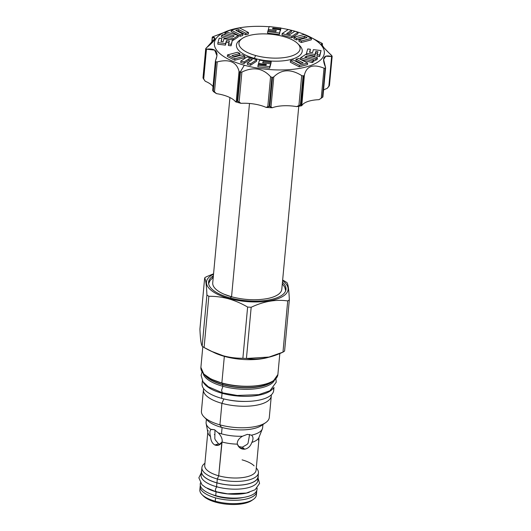 <?xml version="1.0" encoding="UTF-8"?>
<svg xmlns="http://www.w3.org/2000/svg" width="531" height="531" viewBox="0 0 531 531"><rect width="100%" height="100%" fill="white"/><g stroke="black" fill="none" stroke-linecap="round" stroke-linejoin="round"><path stroke-width="0.8" d="M199.855 489.814A28.389 10.952 5.3 0 0 215.254 501.211L215.566 497.866A28.389 10.952 -174.7 0 0 256.692 491.706A28.389 10.952 -174.7 0 0 256.679 490.79A28.389 10.952 -174.7 0 1 215.566 497.866A28.389 10.952 -174.7 0 1 200.167 486.462L199.855 489.814A28.389 10.952 5.3 0 0 202.019 494.613A28.389 10.952 5.3 0 0 215.254 501.211L215.865 502.22A26.729 10.315 5.3 0 1 203.406 496.014A26.729 10.315 5.3 0 0 215.865 502.22A26.729 10.315 5.3 0 0 252.497 499.93M257.82 474.721A28.389 10.952 -174.7 0 1 246.265 484.312A28.389 10.952 -174.7 0 1 216.96 482.845L217.318 478.995A28.389 10.952 5.3 0 0 258.444 472.836L258.086 476.692A28.389 10.952 -174.7 0 1 216.96 482.845A28.389 10.952 -174.7 0 1 201.554 471.448L201.913 467.592A28.389 10.952 -174.7 0 1 204.92 463.278A28.389 10.952 -174.7 0 0 217.318 478.995A28.389 10.952 -174.7 0 1 201.913 467.592M201.554 471.442A28.389 10.952 -174.7 0 0 216.96 482.845L217.318 478.995L218.712 475.803A25.793 9.95 -174.7 0 1 204.72 465.448L207.86 431.584A25.793 9.95 -174.7 0 1 208.132 430.468M258.444 472.836A28.389 10.952 5.3 0 0 256.281 468.043A28.389 10.952 5.3 0 1 249.397 479.798A28.389 10.952 5.3 0 1 217.318 478.995L218.712 475.803A25.793 9.95 -174.7 0 1 204.72 465.448M211.464 429.34L214.491 429.732L218.248 432.831A28.389 10.952 -174.7 0 0 221.507 433.84A28.389 10.952 5.3 0 0 242.468 436.236L247.327 434.351L251.488 435.168C253.38 436.767 253.499 439.19 251.847 442.416C250.479 446.272 248.096 448.529 244.685 449.193L239.587 447.626L237.33 444.142A25.793 9.95 5.3 0 1 222.044 441.991A25.793 9.95 5.3 0 0 237.33 444.142C237.005 441.161 238.718 438.526 242.468 436.236L247.327 434.351L251.488 435.168C253.38 436.767 253.499 439.19 251.847 442.416C250.479 446.272 248.096 448.529 244.685 449.193C241.114 449.359 238.665 447.673 237.33 444.142C237.005 441.161 238.718 438.526 242.468 436.236A28.389 10.952 5.3 0 1 221.507 433.84L222.091 427.515L221.507 433.84A28.389 10.952 -174.7 0 1 218.248 432.831C221.321 436.057 222.589 439.117 222.044 441.991L218.414 445.224L214.856 444.991C212.254 443.485 210.82 440.684 210.541 436.601C209.526 433.017 209.712 430.641 211.099 429.479L214.491 429.732L218.248 432.831C221.321 436.057 222.589 439.117 222.044 441.991L218.712 475.803A25.793 9.95 5.3 0 0 256.081 470.214A25.793 9.95 5.3 0 1 218.712 475.803L221.812 442.436C219.894 445.19 217.577 446.04 214.856 444.991C212.254 443.485 210.82 440.684 210.541 436.601A25.793 9.95 -174.7 0 1 207.92 432.705A25.793 9.95 -174.7 0 0 210.541 436.601C209.526 433.017 209.712 430.641 211.099 429.479A28.389 10.952 -174.7 0 1 206.101 422.444A28.389 10.952 -174.7 0 0 206.167 423.685L207.92 432.705M254.11 465.846A25.793 9.95 5.3 0 0 242.09 459.859M262.341 428.895A28.389 10.952 5.3 0 0 262.633 427.681A28.389 10.952 5.3 0 1 251.488 435.168A28.389 10.952 5.3 0 0 262.341 428.895L258.882 437.617A25.793 9.95 5.3 0 1 251.847 442.416A25.793 9.95 5.3 0 0 258.882 437.617C258.989 440.464 258.836 441.201 258.424 439.821C258.836 441.201 258.989 440.464 258.882 437.617L260.894 432.559M262.925 424.548L262.633 427.687A28.389 10.952 5.3 0 0 262.639 427.555M217.644 496.166L217.617 496.465A23.855 9.206 5.3 0 0 243.377 497.447A23.855 9.206 5.3 0 1 217.617 496.465A23.855 9.206 -174.7 0 1 212.194 494.56A23.855 9.206 -174.7 0 0 217.617 496.465L217.644 496.166M253.367 499.379A28.389 10.952 5.3 0 0 256.38 495.051A28.389 10.952 5.3 0 1 215.254 501.211A28.389 10.952 5.3 0 0 253.367 499.379L251.754 500.494A26.729 10.315 5.3 0 1 215.865 502.22L215.254 501.211L215.566 497.866A28.389 10.952 -174.7 0 1 200.346 485.566A28.389 10.952 -174.7 0 0 200.167 486.462M247.088 444.44L248.037 443.305L249.623 434.418L248.037 443.305L247.088 444.44L242.315 447.195L247.088 444.44M214.969 429.977L214.809 438.633L215.354 439.973L218.553 443.85L220.206 444.288L218.553 443.85L214.856 444.991L218.553 443.85L215.354 439.973L214.809 438.633L214.969 429.977M214.809 434.318L214.351 434.597M251.488 435.168L251.84 435.42M244.685 449.193L242.315 447.195L238.492 446.471L242.315 447.195L244.685 449.193M202.815 346.657L200.891 367.419A38.657 14.921 5.3 0 0 221.865 382.944L224.334 356.361A38.657 14.921 5.3 0 0 268.42 357.336M200.891 367.419A38.657 14.921 5.3 0 0 221.865 382.944A38.657 14.921 5.3 0 0 277.879 374.561L273.511 380.74C264.557 387.232 239.919 388.367 221.931 383.156L221.991 383.143A38.325 14.788 5.3 0 0 273.611 380.554A38.325 14.788 5.3 0 1 221.991 383.143A38.325 14.788 5.3 0 1 203.984 374.096A38.325 14.788 5.3 0 0 221.991 383.143L211.046 379.074L203.731 373.977L200.897 367.386M279.83 353.513L277.879 374.561A38.657 14.921 5.3 0 1 221.865 382.944L224.334 356.361L223.219 355.75C229.551 357.476 236.103 358.312 242.879 358.259A46.834 18.074 5.3 0 0 246.424 358.465C258.252 360.171 270.438 358.06 282.97 352.139A46.834 18.074 5.3 0 0 284.589 351.037L289.335 299.829C288.944 290.324 288.194 284.629 287.098 282.744A46.834 18.074 5.3 0 0 285.16 281.437L282.651 280.043L285.16 281.437A46.834 18.074 5.3 0 1 287.098 282.744C288.194 284.629 288.944 290.324 289.335 299.829A46.834 18.074 5.3 0 1 287.722 300.931A46.834 18.074 5.3 0 0 289.335 299.829L284.589 351.037A46.834 18.074 5.3 0 1 282.97 352.139L287.722 300.931C275.894 299.232 263.715 301.336 251.176 307.263C263.715 301.336 275.894 299.232 287.722 300.931L282.97 352.139L267.385 357.628A38.657 14.921 5.3 0 1 224.334 356.361L223.219 355.75C229.551 357.476 236.103 358.312 242.879 358.259A46.834 18.074 5.3 0 0 246.424 358.465L269.675 357.018M247.625 307.051A46.834 18.074 5.3 0 0 251.176 307.263L246.424 358.465L251.176 307.263A46.834 18.074 5.3 0 1 247.625 307.051L242.879 358.259L247.625 307.051C241.207 303.334 234.828 300.579 228.503 298.8L228.722 298.429A40.98 15.811 5.3 0 0 276.93 299.013A40.98 15.811 5.3 0 0 282.605 280.58A40.98 15.811 5.3 0 1 276.93 299.013A40.98 15.811 5.3 0 1 228.722 298.429A40.98 15.811 -174.7 0 1 213.535 274.169A40.98 15.811 -174.7 0 0 228.722 298.429L228.503 298.8C234.828 300.579 241.207 303.334 247.625 307.051M212.792 276.193A38.876 15.001 -174.7 0 1 213.382 275.808A38.876 15.001 -174.7 0 0 212.792 276.193A38.876 15.001 -174.7 0 0 229.671 297.785A38.876 15.001 -174.7 0 0 281.788 295.329A38.876 15.001 -174.7 0 1 237.556 299.57A38.876 15.001 -174.7 0 1 208.577 282.167A38.876 15.001 -174.7 0 1 212.792 276.193L212.639 277.819L212.792 276.193M282.452 282.213A38.876 15.001 -174.7 0 1 281.788 295.329A38.876 15.001 -174.7 0 0 286.003 289.349L286.003 289.349A38.876 15.001 -174.7 0 0 282.452 282.213M265.673 422.649A34.077 13.149 5.3 0 0 269.297 417.452A34.077 13.149 5.3 0 1 219.927 424.846L221.427 427.336L219.927 424.846A34.077 13.149 5.3 0 0 265.673 422.649L261.69 425.404A29.988 11.569 5.3 0 1 221.427 427.336A29.988 11.569 -174.7 0 1 207.448 420.366A29.988 11.569 -174.7 0 0 221.427 427.336A29.988 11.569 5.3 0 0 263.343 423.99M221.918 403.334A34.077 13.149 5.3 0 0 271.288 395.947A34.077 13.149 5.3 0 0 271.275 394.885A34.077 13.149 5.3 0 1 221.918 403.334L223.856 398.927L221.918 403.334A34.077 13.149 -174.7 0 1 203.433 389.654A34.077 13.149 -174.7 0 1 203.638 388.612A34.077 13.149 -174.7 0 0 221.918 403.334L219.927 424.846A34.077 13.149 -174.7 0 1 204.037 416.928A34.077 13.149 -174.7 0 1 201.435 411.16A34.077 13.149 -174.7 0 0 219.927 424.846L221.918 403.334M245.534 401.429A30.406 11.735 -174.7 0 1 227.739 399.777A30.406 11.735 -174.7 0 0 245.534 401.429M222.642 386.216A36.115 13.939 -174.7 0 1 203.134 373.313A36.115 13.939 -174.7 0 0 222.642 386.216A36.115 13.939 5.3 0 0 274.587 379.944A36.115 13.939 5.3 0 1 222.642 386.216L222.774 384.789A36.115 13.939 -174.7 0 1 204.588 374.806A36.115 13.939 -174.7 0 0 222.774 384.789A36.115 13.939 -174.7 0 0 272.888 381.145A36.115 13.939 -174.7 0 1 222.774 384.789L222.642 386.216M222.761 384.563L222.462 383.302L222.761 384.563A36.194 13.965 -174.7 0 1 205.026 375.198A36.194 13.965 -174.7 0 0 222.761 384.563L222.761 384.563A36.194 13.965 -174.7 0 0 272.383 381.444A36.194 13.965 -174.7 0 1 222.761 384.563M210.98 351.117L223.219 355.75C216.894 353.965 210.515 351.217 204.09 347.5A46.834 18.074 -174.7 0 1 202.158 346.185C201.057 344.307 200.313 338.612 199.915 329.101C200.313 338.612 201.057 344.307 202.158 346.185A46.834 18.074 -174.7 0 0 204.09 347.5L214.318 352.703A38.657 14.921 -174.7 0 0 224.334 356.361A38.657 14.921 -174.7 0 1 212.951 352.02M213.568 273.804L206.287 276.797A46.834 18.074 -174.7 0 0 204.667 277.899C205.769 279.777 206.513 285.472 206.911 294.984A46.834 18.074 -174.7 0 0 208.842 296.291C215.613 296.232 222.17 297.068 228.503 298.8C222.17 297.068 215.613 296.232 208.842 296.291A46.834 18.074 -174.7 0 1 206.911 294.984C206.513 285.472 205.769 279.777 204.667 277.899A46.834 18.074 -174.7 0 1 206.287 276.797L213.568 273.804M204.09 347.5L208.842 296.291L204.09 347.5M199.915 329.101L204.667 277.899L199.915 329.101M202.158 346.185L206.911 294.984L202.158 346.185M209.785 280.899A38.876 15.001 5.3 0 0 208.577 283.242A38.876 15.001 5.3 0 1 209.785 280.899M285.804 290.411A38.876 15.001 5.3 0 0 285.054 287.882A38.876 15.001 5.3 0 1 285.804 290.411M297.758 43.648L299.696 45.6A33.028 12.744 -174.7 0 1 291.698 59.286A33.028 12.744 -174.7 0 1 254.369 58.35L255.617 55.503A30.705 11.848 5.3 0 0 296.776 53.565A30.705 11.848 5.3 0 0 283.448 36.513A30.705 11.848 5.3 0 0 242.282 38.451A30.705 11.848 5.3 0 0 255.617 55.503A30.705 11.848 5.3 0 0 290.324 56.372A30.705 11.848 5.3 0 0 297.758 43.648A30.705 11.848 5.3 0 0 283.448 36.513A30.705 11.848 5.3 0 0 242.216 38.497A30.705 11.848 5.3 0 0 255.617 55.503L254.369 58.35A33.028 12.744 -174.7 0 1 239.959 40.064L242.216 38.497M232.857 29.251L212.719 36.805A63.508 24.506 5.3 0 0 212.427 37.004L212.42 37.236C217.152 37.157 215.108 40.714 206.3 47.903L205.716 48.693A63.508 24.506 5.3 0 0 205.749 48.945L206.466 49.164C216.071 48.069 219.084 51.919 215.506 60.726L215.652 61.609A63.508 24.506 5.3 0 0 216.004 61.842L217.245 61.908C229.279 58.841 236.541 61.954 239.036 71.267L239.859 72.09A63.508 24.506 5.3 0 0 240.151 72.17L244.313 65.22A55.224 21.313 -174.7 0 1 215.812 38.955A55.224 21.313 -174.7 0 1 269.124 26.736A55.224 21.313 -174.7 0 0 232.857 29.251A55.224 21.313 -174.7 0 0 244.313 65.22A55.224 21.313 -174.7 0 0 318.341 61.729A55.224 21.313 -174.7 0 0 294.36 31.063A55.224 21.313 -174.7 0 1 308.664 36.281A55.224 21.313 -174.7 0 1 313.662 64.311A55.224 21.313 -174.7 0 1 244.313 65.22L240.151 72.17A63.508 24.506 5.3 0 0 240.437 72.249L241.89 72.057C253.234 66.587 262.799 68.134 270.578 76.696L271.859 77.34A63.508 24.506 5.3 0 0 272.503 77.373L273.784 76.889C281.523 69.236 290.822 68.798 301.694 75.575L303.075 75.933A63.508 24.506 5.3 0 0 303.613 75.84L304.382 75.11C306.553 66.076 313.104 63.766 324.029 68.187L325.138 68.267A63.508 24.506 5.3 0 0 325.43 68.061L325.49 67.191C321.627 57.952 323.671 54.394 331.616 56.525L332.134 56.379A63.508 24.506 5.3 0 0 332.101 56.127L331.45 55.264C322.702 47.04 319.689 43.19 322.41 43.701L322.204 43.462A63.508 24.506 5.3 0 0 321.852 43.223L308.664 36.281M280.912 28.143A55.224 21.313 -174.7 0 1 288.194 29.537A55.224 21.313 -174.7 0 0 280.912 28.143M290.172 29.988A55.224 21.313 -174.7 0 1 294.36 31.063A55.224 21.313 -174.7 0 0 290.172 29.988M280.494 30.519L280.926 27.977L269.177 26.55L268.341 29.464L276.226 30.42L275.901 31.548L268.016 30.592L267.717 31.614L279.472 33.041L280.408 29.789L272.595 28.84L272.828 28.05L280.633 28.999L280.926 27.977L269.177 26.55L268.341 29.464L276.226 30.42L275.901 31.548L268.016 30.592L267.717 31.614L279.472 33.041L280.408 29.789L272.595 28.84L272.828 28.05L280.633 28.999L280.926 27.977L280.494 30.519M279.326 34.561L280.408 29.789L279.326 34.561L279.472 33.041L279.326 34.561L267.578 33.134L267.717 31.614L267.578 33.134L279.326 34.561M288.134 34.037L291.373 31.887L291.512 30.367L288.306 29.464L282.18 33.539L291.944 36.294L298.07 32.212L294.785 31.289L289.906 34.535L286.621 33.606L291.512 30.367L288.306 29.464L282.18 33.539L291.944 36.294L298.07 32.212L294.785 31.289L289.906 34.535L286.621 33.606L291.512 30.367L291.373 31.887L288.134 34.037M291.804 37.814L297.931 33.738L298.07 32.212L297.931 33.738L291.804 37.814L291.944 36.294L291.804 37.814L282.034 35.059L282.18 33.539L282.034 35.059L291.804 37.814M301.309 42.507L311.319 39.838L311.465 38.318L304.044 34.508L294.061 37.17L296.51 38.418L304.429 36.281L307.024 37.621L299.053 39.752L301.449 40.987L311.465 38.318L304.044 34.508L294.061 37.17L296.51 38.418L304.429 36.281L307.024 37.621L299.053 39.752L301.449 40.987L311.465 38.318L311.319 39.838L301.309 42.507L301.449 40.987L301.309 42.507L298.913 41.272L299.053 39.752L298.913 41.272L301.309 42.507M304.29 37.807L304.986 38.166L304.29 37.807L304.429 36.281L304.29 37.807L296.371 39.938L296.51 38.418L296.371 39.938L304.29 37.807M293.915 38.697L296.371 39.938L293.915 38.697L294.061 37.17L293.915 38.697M319.616 56.558L321.043 50.571L313.383 49.635L312.513 52.635L309.54 52.277L310.409 49.277L307.721 48.952L306.44 53.419L314.989 54.454L315.845 51.487L317.93 51.739L317.073 54.706L319.755 55.032L321.043 50.571L313.383 49.635L312.513 52.635L309.54 52.277L310.409 49.277L307.721 48.952L306.44 53.419L314.989 54.454L315.845 51.487L317.93 51.739L317.073 54.706L319.755 55.032L321.043 50.571L319.616 56.558L319.755 55.032L319.616 56.558L316.927 56.233L317.073 54.706L316.927 56.233L319.616 56.558M315.699 53.014L317.498 53.226L315.699 53.014L315.845 51.487L314.843 55.981L315.699 53.014M308.531 55.211L314.843 55.981L308.531 55.211M309.832 52.31L310.409 49.277L309.832 52.31M315.613 60.355L317.292 59.24L317.432 57.72L305.703 54.414L300.599 57.806L312.334 61.111L314.053 59.97L304.708 57.335L306.42 56.2L315.759 58.835L317.432 57.72L305.703 54.414L300.599 57.806L312.334 61.111L314.053 59.97L304.708 57.335L306.42 56.2L315.759 58.835L317.432 57.72L317.292 59.24L315.613 60.355L315.759 58.835L315.613 60.355L306.281 57.72L306.42 56.2L306.281 57.72L315.613 60.355M312.188 62.638L313.907 61.49L314.053 59.97L313.907 61.49L312.188 62.638L312.334 61.111L312.188 62.638L300.46 59.333L300.599 57.806L300.46 59.333L312.188 62.638M299.205 66.82L307.495 64.59L307.635 63.063L298.761 58.483L296.066 59.226L303.155 62.864L300.241 63.64L293.139 59.983L290.444 60.7L299.345 65.293L307.635 63.063L298.761 58.483L296.066 59.226L303.155 62.864L300.241 63.64L293.139 59.983L290.444 60.7L299.345 65.293L307.635 63.063L307.495 64.59L299.205 66.82L299.345 65.293L299.205 66.82L290.304 62.22L290.444 60.7L290.304 62.22L299.205 66.82M295.92 60.746L301.11 63.408L295.92 60.746L296.066 59.226L295.92 60.746M269.629 68.207L270.611 63.773L262.726 62.817L263.051 61.689L270.936 62.645L271.228 61.623L259.48 60.195L258.544 63.448L266.35 64.397L266.124 65.187L258.318 64.238L258.026 65.26L269.775 66.687L270.611 63.773L262.726 62.817L263.051 61.689L270.936 62.645L271.228 61.623L259.48 60.195L258.544 63.448L266.35 64.397L266.124 65.187L258.318 64.238L258.026 65.26L269.775 66.687L270.611 63.773L270.471 65.3L269.629 68.207L269.775 66.687L269.629 68.207L257.88 66.78L258.026 65.26L257.88 66.78L269.629 68.207M270.797 64.165L271.228 61.623L270.797 64.165M250.506 65.3L256.632 61.218L256.772 59.698L247.008 56.943L240.875 61.025L244.167 61.948L249.046 58.702L252.325 59.631L247.439 62.87L250.645 63.773L256.772 59.698L247.008 56.943L240.875 61.025L244.167 61.948L249.046 58.702L252.325 59.631L247.439 62.87L250.645 63.773L256.772 59.698L256.632 61.218L250.506 65.3L250.645 63.773L250.506 65.3L247.293 64.39L247.439 62.87L247.293 64.39L250.506 65.3M248.906 60.229L250.672 60.726L248.906 60.229L249.046 58.702L248.906 60.229L244.028 63.474L244.167 61.948L244.028 63.474L248.906 60.229M240.735 62.545L244.028 63.474L240.735 62.545L240.875 61.025L240.735 62.545M234.768 60.249L244.751 57.587L244.891 56.067L242.441 54.819L234.516 56.956L231.928 55.616L239.899 53.485L237.503 52.25L227.487 54.919L234.908 58.729L244.891 56.067L242.441 54.819L234.516 56.956L231.928 55.616L239.899 53.485L237.503 52.25L227.487 54.919L234.908 58.729L244.891 56.067L244.751 57.587L234.768 60.249L234.908 58.729L234.768 60.249L227.348 56.439L227.487 54.919L227.348 56.439L234.768 60.249M233.819 56.591L239.753 55.005L239.899 53.485L239.753 55.005L233.819 56.591M217.77 44.192L225.429 45.122L226.292 42.122L228.98 42.447L226.292 42.122L226.432 40.602L229.405 40.96L228.542 43.96L231.224 44.285L232.512 39.818L223.963 38.783L223.106 41.75L221.022 41.498L221.878 38.531L219.197 38.205L217.909 42.666L225.569 43.602L226.432 40.602L229.405 40.96L228.542 43.96L231.224 44.285L232.512 39.818L223.963 38.783L223.106 41.75L221.022 41.498L221.878 38.531L219.197 38.205L217.909 42.666L225.569 43.602L226.432 40.602L226.292 42.122L225.429 45.122L225.569 43.602L225.429 45.122L217.77 44.192L217.909 42.666L217.77 44.192M221.308 41.531L221.878 38.531L221.308 41.531M231.085 45.805L232.512 39.818L231.085 45.805L231.224 44.285L231.085 45.805L228.403 45.48L228.542 43.96L228.403 45.48L231.085 45.805M221.374 37.037L230.275 39.546L221.374 37.037L221.52 35.517L233.248 38.823L238.353 35.431L226.618 32.125L224.898 33.267L234.237 35.902L232.525 37.037L223.193 34.402L221.52 35.517L233.248 38.823L238.353 35.431L226.618 32.125L224.898 33.267L234.237 35.902L232.525 37.037L223.193 34.402L221.52 35.517L221.374 37.037M232.478 40.17L233.109 40.343L238.207 36.951L238.353 35.431L238.207 36.951L233.109 40.343L233.248 38.823L233.109 40.343L232.478 40.17M224.759 34.787L232.591 36.997L224.759 34.787L224.898 33.267L224.759 34.787M231.177 31.694L240.045 36.274L242.747 35.537L242.886 34.011L235.797 30.373L238.711 29.597L245.807 33.254L248.508 32.537L239.607 27.944L231.317 30.174L240.191 34.754L242.886 34.011L235.797 30.373L238.711 29.597L245.807 33.254L248.508 32.537L239.607 27.944L231.317 30.174L240.191 34.754L242.886 34.011L242.747 35.537L240.045 36.274L240.191 34.754L240.045 36.274L231.177 31.694L231.317 30.174L231.177 31.694M245.667 34.774L248.362 34.057L248.508 32.537L248.362 34.057L245.667 34.774L245.807 33.254L245.667 34.774L238.572 31.117L238.711 29.597L238.572 31.117L245.667 34.774M237.702 31.349L238.572 31.117L237.702 31.349M298.621 44.617A33.028 12.744 -174.7 0 1 292.621 59.014A33.028 12.744 -174.7 0 1 254.369 58.35A33.028 12.744 -174.7 0 1 239.966 40.057M231.841 29.53L212.719 36.805A63.508 24.506 5.3 0 0 212.427 37.004L211.889 42.971L212.42 37.236L214.896 38.504L205.716 48.693L203.015 77.778A63.508 24.506 5.3 0 0 203.048 78.03L205.278 81.27A24.851 9.591 -174.7 0 1 213.031 86.699A24.851 9.591 -174.7 0 0 205.278 81.27L203.685 79.126L206.466 49.164L214.677 50.14L216.973 55.768L215.506 60.726L212.951 90.695A63.508 24.506 5.3 0 0 213.303 90.934L216.004 61.842L217.245 61.908C229.279 58.841 236.541 61.954 239.036 71.267L236.255 101.222L235.578 101.826A24.851 9.591 5.3 0 0 216.515 93.642A61.304 23.656 -174.7 0 1 213.19 91.385A61.304 23.656 -174.7 0 0 216.515 93.642A24.851 9.591 5.3 0 1 235.578 101.826L237.165 101.182A63.508 24.506 5.3 0 0 237.735 101.341L240.437 72.249L241.89 72.057C253.234 66.587 262.799 68.134 270.578 76.696L267.803 106.658L266.131 107.401A24.851 9.591 5.3 0 0 241.021 103.339A61.304 23.656 -174.7 0 1 235.578 101.826A61.304 23.656 -174.7 0 0 241.021 103.339A24.851 9.591 5.3 0 1 266.131 107.401L269.164 106.426A63.508 24.506 5.3 0 0 269.808 106.465L272.503 77.373L273.784 76.889C281.523 69.236 290.822 68.798 301.694 75.575L298.913 105.536L296.656 106.612L300.373 105.025A63.508 24.506 5.3 0 0 300.918 104.932L303.613 75.84L304.382 75.11C306.553 66.076 313.104 63.766 324.029 68.187L321.255 98.149L318.978 99.669L322.436 97.352A63.508 24.506 5.3 0 0 322.729 97.153L325.49 67.191L323.611 59.518L325.808 56.206L331.616 56.525L328.835 86.487L327.116 88.431L329.439 85.524L332.14 56.425M322.722 97.16A63.508 24.506 5.3 0 0 322.729 97.153L325.43 68.061A63.508 24.506 5.3 0 1 325.138 68.267L322.436 97.352L321.255 98.149L324.029 68.187L325.138 68.267L322.436 97.352A63.508 24.506 5.3 0 0 322.722 97.16L320.565 98.647A61.304 23.656 -174.7 0 1 318.978 99.669A24.851 9.591 -174.7 0 0 301.781 105.722L301.601 105.072L300.918 104.932L301.601 105.072L304.382 75.11L301.781 105.722A61.304 23.656 -174.7 0 1 296.656 106.612A24.851 9.591 -174.7 0 0 272.23 107.76L269.808 106.465L271.002 106.85L273.784 76.889L271.002 106.85L272.23 107.76A61.304 23.656 -174.7 0 1 266.131 107.401A61.304 23.656 -174.7 0 0 272.23 107.76A24.851 9.591 -174.7 0 1 296.656 106.612A61.304 23.656 -174.7 0 0 301.781 105.722A24.851 9.591 -174.7 0 1 318.978 99.669A61.304 23.656 -174.7 0 0 321.361 98.076M323.545 90.044A24.851 9.591 -174.7 0 1 327.116 88.431A24.851 9.591 -174.7 0 0 323.545 90.044M332.134 56.379L331.616 56.525L332.134 56.379A63.508 24.506 5.3 0 0 332.101 56.127L323.85 47.637L321.381 43.934L322.204 43.462A63.508 24.506 5.3 0 0 321.852 43.223L309.613 36.739M322.41 43.701L322.231 45.626L322.204 43.462M325.49 67.191L325.43 68.061M239.109 102.018L241.021 103.339L239.109 102.018L241.89 72.057L239.109 102.018L237.735 101.341L240.437 72.249A63.508 24.506 5.3 0 1 240.151 72.17A63.508 24.506 5.3 0 1 239.859 72.09L237.165 101.182A63.508 24.506 5.3 0 0 237.735 101.341L239.109 102.018M214.471 91.87L217.245 61.908L214.471 91.87L216.515 93.642L213.303 90.934L216.004 61.842A63.508 24.506 5.3 0 1 215.652 61.609L212.951 90.695A63.508 24.506 5.3 0 0 213.303 90.934L214.471 91.87M203.015 77.778L203.519 77.865L203.015 77.778A63.508 24.506 5.3 0 0 203.048 78.03L205.749 48.945L206.466 49.164L203.685 79.126L203.048 78.03L205.749 48.945A63.508 24.506 5.3 0 1 205.716 48.693L203.015 77.778M203.015 77.732L205.716 48.693M215.506 60.726L215.652 61.609M239.036 71.267L239.859 72.09L237.165 101.182L236.255 101.222L239.036 71.267M332.127 56.472L329.439 85.464L328.835 86.487L331.616 56.525M271.859 77.34L269.164 106.426A63.508 24.506 5.3 0 0 269.808 106.465L272.503 77.373A63.508 24.506 5.3 0 1 271.859 77.34L269.164 106.426L267.803 106.658L270.578 76.696L271.859 77.34M303.075 75.933L300.373 105.025A63.508 24.506 5.3 0 0 300.918 104.932L303.613 75.84A63.508 24.506 5.3 0 1 303.075 75.933L300.373 105.025L298.913 105.536L301.694 75.575L303.075 75.933M268.228 30.619L268.341 29.464L268.228 30.619M272.755 28.86L272.828 28.05L272.755 28.86M306.327 54.587L306.44 53.419L306.327 54.587M262.945 62.844L263.051 61.689L262.945 62.844M258.471 64.258L258.544 63.448L258.471 64.258M275.908 378.703L276.22 382.227L269.927 390.743L258.736 394.659L237.238 395.462L222.303 392.787L221.593 390.225L222.934 386.296L221.593 390.225L222.303 392.787L208.305 386.76L202.968 381.703L201.103 375.304L202.065 371.853M202.079 383.893A35.955 13.872 -174.7 0 0 221.586 398.336L222.058 393.265A35.955 13.872 5.3 0 0 272.967 388.453A35.955 13.872 5.3 0 1 222.058 393.265A35.955 13.872 -174.7 0 1 203.154 381.968A35.955 13.872 -174.7 0 0 222.058 393.265L221.586 398.336A35.955 13.872 5.3 0 0 258.677 400.201A35.955 13.872 5.3 0 0 273.346 388.075M273.969 387.371L273.677 390.544A35.955 13.872 5.3 0 1 221.586 398.336A35.955 13.872 -174.7 0 1 202.079 383.9L202.377 380.727M201.09 475.291A28.495 10.998 -174.7 0 0 216.548 486.735L216.907 482.885A28.495 10.998 5.3 0 0 245.276 484.551A28.495 10.998 5.3 0 0 258.179 475.73A28.495 10.998 5.3 0 1 258.199 476.705A28.495 10.998 5.3 0 1 216.907 482.885A28.495 10.998 -174.7 0 1 201.647 470.486A28.495 10.998 -174.7 0 0 201.448 471.442L201.09 475.291A28.495 10.998 -174.7 0 0 216.548 486.735A28.495 10.998 5.3 0 0 245.959 488.208A28.495 10.998 5.3 0 0 257.575 478.59M258.199 476.705L257.84 480.562A28.495 10.998 5.3 0 1 216.548 486.735L216.907 482.885A28.495 10.998 -174.7 0 1 201.448 471.442M258.073 478.053L259.573 483.389L255.112 489.748L246.331 493.067L227.633 493.83L215.925 491.693L205.703 487.524L201.933 484.69L198.859 477.794L201.322 472.789M216.429 491.573C214.975 490.983 215.128 489.29 216.9 486.496C215.128 489.29 214.975 490.983 216.429 491.573M200.26 484.219A28.495 10.998 -174.7 0 0 215.725 495.669L216.084 491.812A28.495 10.998 5.3 0 0 249.278 492.323A28.495 10.998 5.3 0 1 216.084 491.812A28.495 10.998 -174.7 0 1 207.342 488.434A28.495 10.998 -174.7 0 0 216.084 491.812L215.725 495.669A28.495 10.998 5.3 0 0 244.306 497.295A28.495 10.998 5.3 0 0 256.958 488.308M257.137 488.142L257.011 489.489A28.495 10.998 5.3 0 1 215.725 495.669A28.495 10.998 -174.7 0 1 200.26 484.226L200.386 482.871M211.099 429.479A28.389 10.952 -174.7 0 1 206.167 423.685M231.41 296.756A34.681 13.381 -174.7 0 1 224.115 294.22A34.681 13.381 -174.7 0 1 212.732 282.864A34.681 13.381 -174.7 0 0 224.573 294.413M224.115 294.22L231.476 296.769L230.175 297.918L231.549 296.796L249.484 103.472L231.549 296.789M281.795 289.269A34.681 13.381 -174.7 0 1 268.513 298.342A34.681 13.381 -174.7 0 1 267.75 298.502A34.681 13.381 -174.7 0 0 281.795 289.276L298.774 106.28M206.393 419.304L206.101 422.444M258.849 440.338L256.081 470.214M203.406 496.014L202.019 494.613M269.297 417.459L271.288 395.947M204.037 416.928L207.448 420.366M203.433 389.654L201.435 411.16M212.254 37.177L211.696 43.17M212.665 90.569L215.407 61.065M325.609 67.736L322.894 97.034M322.29 45.706L322.476 43.701M256.692 491.706L256.38 495.058M213.236 277.368L210.15 280.355L208.623 283.64M231.476 296.769C244.572 300.128 256.918 300.652 268.513 298.342M282.306 283.78L284.775 287.244L285.685 290.789M229.916 97.565L212.725 282.87"/></g></svg>
